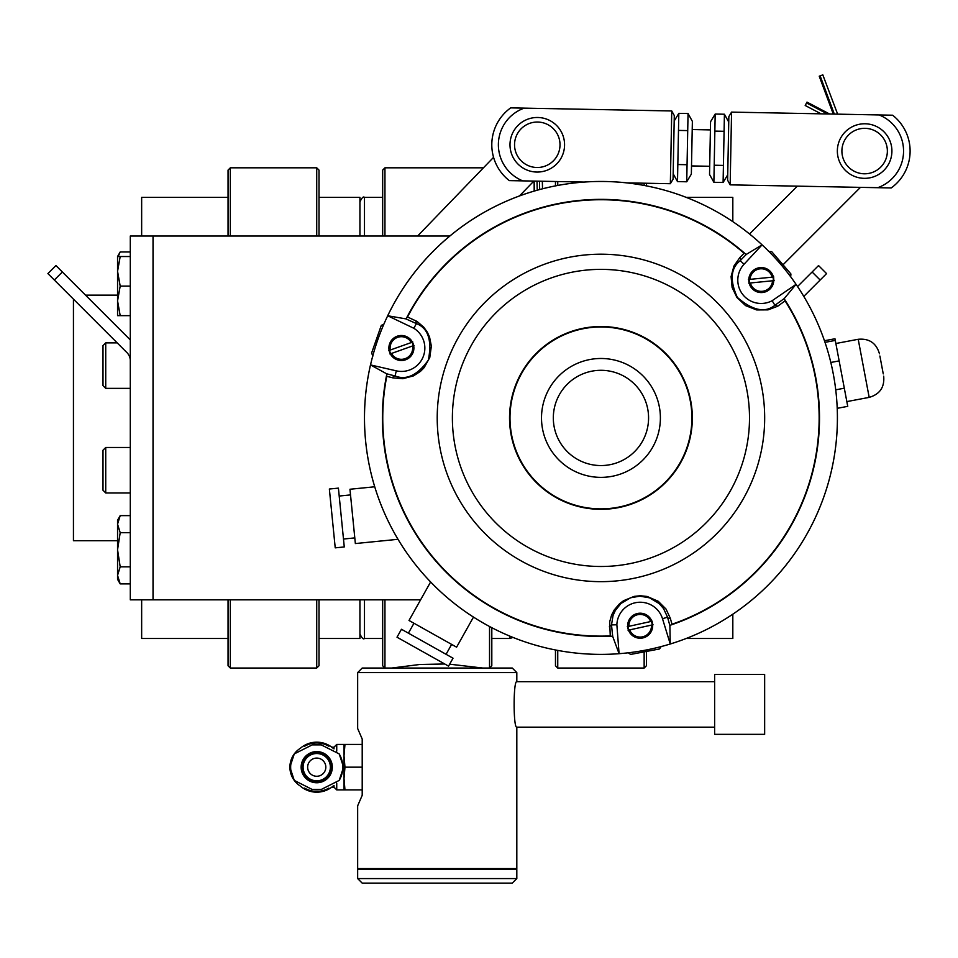 <?xml version="1.0" encoding="UTF-8"?>
<svg xmlns="http://www.w3.org/2000/svg" width="958" height="958" viewBox="0 0 958 958"><rect width="100%" height="100%" fill="white"/><g stroke="black" fill="none" stroke-linecap="round" stroke-linejoin="round"><path stroke-width="1.44" d="M329.36 489.023L335.228 547.844L344.269 546.946L338.414 488.125L329.36 489.023M343.491 539.031L354.795 537.905M413.844 328.283L416.407 323.588C428.178 328.139 432.166 340.294 428.382 360.052C417.568 375.177 406.479 380.482 395.091 375.979L386.637 373.788L370.495 364.914L396.277 370.842A23.339 23.339 0 0 0 413.844 328.283L387.691 315.757A236.47 236.47 0 0 1 762.089 244.865A236.47 236.47 0 0 0 374.734 486.784L349.957 489.251L355.358 543.557L398.013 539.306A236.47 236.47 0 0 0 430.621 581.961L409.006 620.473L456.595 647.177L473.48 617.096A236.47 236.47 0 0 0 796.062 284.334A236.47 236.47 0 0 1 824.455 340.737L834.969 338.761L844.309 388.206L847.734 406.348L837.22 408.324A236.47 236.47 0 0 1 670.253 644.004L662.505 618.724A23.339 23.339 0 0 0 616.868 624.784L619.084 653.691L612.701 636.423L611.503 624.987L613.012 615.587L615.323 610.462L620.976 603.468L630.532 597.792L639.872 596.163L649.62 597.84L659.176 603.576L663.547 608.581L667.534 617.18L669.881 625.598L670.253 644.004M449.853 236.027L130.288 236.027L130.288 599.828L420.598 599.828M105.727 342.892L105.727 388.373L102.997 385.643L102.997 345.622L105.727 342.892L117.199 342.892M105.727 447.482L105.727 492.963L102.997 490.233L102.997 450.212L105.727 447.482L130.288 447.482M130.288 360.687A11.364 11.364 0 0 0 126.959 352.652L47.9 273.593L55.935 265.558L130.288 339.91M62.366 271.988L54.331 280.023M818.539 265.558L826.574 273.593L820.144 280.023L812.109 271.988L818.539 265.558M820.144 280.023L803.786 296.393M797.547 286.538L812.109 271.988M141.652 236.027L141.652 197.372L228.052 197.372M228.052 638.483L141.652 638.483L141.652 599.828M120.193 315.649L117.559 315.649L117.559 300.872L120.193 315.649L130.288 315.649M117.559 256.528L120.193 256.528L117.559 271.318L117.559 256.528L120.193 251.966L118.157 256.528M130.288 256.528L120.193 256.528M117.559 271.318L120.193 286.095L117.559 300.872L117.559 271.318M130.288 286.095L120.193 286.095M130.288 251.966L120.193 251.966M130.288 515.632L120.193 515.632L117.559 524.17L117.559 520.206L120.193 515.632M117.559 524.17L120.193 532.696L117.559 549.76L117.559 524.17M130.288 532.696L120.193 532.696M117.559 549.76L120.193 566.825L117.559 575.363L117.559 549.76M130.288 566.825L120.193 566.825M120.193 583.889L117.559 579.327L117.559 575.363L120.193 583.889L130.288 583.889M732.822 614.21L732.822 638.483L686.227 638.483M686.227 197.372L732.822 197.372L732.822 221.645M117.559 540.707L73.443 540.707L73.443 299.136M230.327 599.828L230.327 668.037L228.052 665.762L228.052 599.828M228.052 236.027L228.052 170.093L230.327 167.818L316.727 167.818L316.727 236.027M230.327 236.027L230.327 167.818M316.727 599.828L316.727 668.037L230.327 668.037M519.523 195.923L533.846 181.086M493.574 157.328L417.592 236.027M316.727 167.818L319.002 170.093L319.002 236.027M319.002 599.828L319.002 665.762L316.727 668.037M319.002 197.372L359.933 197.372L359.933 236.027M359.933 599.828L359.933 638.483L319.002 638.483M384.948 236.027L384.948 167.818L382.673 170.093L382.673 236.027M382.673 599.828L382.673 665.762L384.948 668.037L384.948 599.828M391.762 668.037L419.82 664.481L444.728 663.99M449.649 664.181L482.712 668.037M489.538 626.508L489.538 668.037L491.813 665.762L491.813 627.706M516.817 672.588L512.267 668.037L362.208 668.037L357.657 672.588L516.817 672.588L516.817 681.677C513.237 680.276 513.237 728.547 516.817 727.158L516.817 868.583L357.657 868.583L357.657 805.822L362.208 795.296L362.208 739.049L357.657 728.523L357.657 672.588M362.208 789.907L344.964 789.907L344.018 778.543L344.964 767.166L344.018 755.802L344.964 744.438L336.737 744.438L336.737 751.132M331.743 787.177L334.007 787.177L336.737 789.907L344.964 789.907M362.208 767.166L344.964 767.166M362.208 744.438L344.964 744.438M336.737 789.907L336.737 783.213M344.018 789.907L344.018 744.438M333.204 748.354A25.016 25.016 0 0 0 300.261 748.354M300.273 748.342A22.285 22.285 0 0 0 300.273 786.003A25.016 25.016 0 0 0 333.204 785.991M304.584 788.111A24.213 24.213 0 0 0 328.881 788.111M328.881 746.234A24.213 24.213 0 0 0 304.584 746.234M334.007 748.881L334.007 747.156L336.737 744.438M334.007 787.177L334.007 785.452M316.727 776.267A9.089 9.089 0 0 0 324.606 762.628A9.089 9.089 0 0 0 308.859 762.628A9.089 9.089 0 0 0 316.727 776.267M316.727 780.818A13.64 13.64 0 0 0 330.378 767.166A13.64 13.64 0 0 0 316.727 753.527A13.64 13.64 0 0 0 303.087 767.166A13.64 13.64 0 0 0 316.727 780.818M301.147 767.166A15.591 15.591 0 0 0 316.727 782.758A15.591 15.591 0 0 0 332.318 767.166A15.591 15.591 0 0 0 316.727 751.587A15.591 15.591 0 0 0 301.147 767.166M316.727 744.893L312.188 744.893L294.274 753.91L289.903 767.166L294.274 780.423L312.188 789.452L321.277 789.452L339.192 780.423L343.563 767.166L339.192 753.91L321.277 744.893L316.727 744.893M313.541 789.452A22.513 22.513 0 0 0 319.924 789.452M319.924 744.893A22.513 22.513 0 0 0 313.541 744.893M358.567 869.493L357.657 868.583M515.655 638.483L514.542 638.04M557.748 650.41L557.748 668.037L555.472 665.762L555.472 649.979M555.472 185.876L555.472 181.505M557.748 185.445L557.748 181.553M644.147 183.206L644.147 185.445M644.147 651.871L644.147 668.037L557.748 668.037M860.452 187.361L783.021 264.791M749.527 233.98L797.355 186.151M646.422 183.253L646.422 185.876M646.422 651.44L646.422 665.762L644.147 668.037M366.076 869.493L516.817 869.493L516.817 878.582L357.657 878.582L357.657 869.493L366.076 869.493M357.657 878.582L362.208 883.132L512.267 883.132L516.817 878.582M714.632 681.677L516.817 681.677M714.632 734.343L714.632 674.492L764.652 674.492L764.652 734.343L714.632 734.343M401.462 629.262L453.014 658.206L448.56 666.133L397.007 637.202L401.462 629.262M835.735 389.822L844.309 388.206M830.814 362.471L839.148 360.891M825.006 342.353L835.28 340.413M883.252 373.895L879.887 356.017M383.871 324.151L381.296 325.385L371.572 353.131L372.961 356.017M628.268 652.805L630.627 654.422L659.523 648.961L661.319 646.327M790.697 276.826L790.913 273.976L771.741 251.691L768.555 251.439M796.062 284.334A236.47 236.47 0 0 0 762.089 244.865L744.055 264.228A23.339 23.339 0 0 0 772.136 300.716L796.062 284.334L784.291 298.501L774.926 305.291C765.095 313.206 752.569 310.584 737.349 297.423C729.661 280.502 730.607 268.24 740.199 260.636A2.275 1.892 -135.5 0 0 739.78 257.654L733.936 266.037L731.086 276.623L732.116 287.484L736.93 297.507L745.611 305.638L756.664 309.937L768.077 309.865L777.716 306.213L774.986 305.243M370.495 364.914A236.47 236.47 0 0 0 619.084 653.691M386.637 373.788L386.625 375.057A218.568 218.568 0 0 0 611.444 636.244L612.701 636.423M416.407 323.588L405.845 318.87L387.691 315.757M616.868 624.784L611.515 624.915M777.716 306.213L785.081 300.872L784.291 298.501M669.881 625.598L670.983 624.963A218.568 218.568 0 0 0 784.758 299.674M772.136 300.716L774.914 305.279M744.055 264.228L740.199 260.636L746.318 254.397L762.089 244.865M785.081 300.872A218.184 218.184 0 0 1 671.977 624.233L670.337 618.305L666.002 609.048L658.254 601.289L647.093 596.451L640.255 595.744L634.196 596.379L623.562 600.702L619.515 603.779L614.198 610.03L611.599 615.024L609.695 621.79L610.258 635.92A218.184 218.184 0 0 1 386.769 376.29L392.72 377.835L402.911 378.709L413.497 375.871L420.466 371.369L424.131 367.656L429.783 357.502L431.351 346.125L429.567 337.072L427.316 332.175L423.783 327.217L416.993 321.409L407.509 316.99L405.845 318.87M746.318 254.397L745.228 253.75A218.568 218.568 0 0 0 406.635 317.864M396.277 370.842L395.091 375.979A2.275 1.892 104.5 0 0 392.72 377.835M386.769 376.29L386.625 375.057M609.312 626.879L611.503 624.987M610.258 635.92L611.444 636.244M670.337 618.305A2.275 1.892 164.5 0 1 667.534 617.18L662.505 618.724M671.977 624.233L670.983 624.963M407.509 316.99A218.184 218.184 0 0 1 744.091 253.259L739.78 257.654M744.091 253.259L745.228 253.75M415.808 320.702L416.347 323.541M664.253 483.85A91.405 91.405 0 0 1 512.195 439.794A91.405 91.405 0 0 1 626.388 330.139A91.405 91.405 0 0 1 664.253 483.85M663.942 483.527A90.95 90.95 0 0 1 512.638 439.686A90.95 90.95 0 0 1 626.257 330.57A90.95 90.95 0 0 1 663.942 483.527A90.95 90.95 0 0 0 626.257 330.57A90.95 90.95 0 0 0 512.638 439.686A90.95 90.95 0 0 0 663.942 483.527M642.854 637.932A12.502 12.502 0 0 1 628.244 621.934A12.502 12.502 0 0 1 649.404 617.287A12.502 12.502 0 0 1 642.854 637.932M627.298 626.676L652.254 621.191M650.662 621.55L651.105 621.443A11.747 11.747 0 0 0 628.448 626.424L628.891 626.328A11.292 11.292 0 0 1 650.662 621.55L651.404 621.383A12.047 12.047 0 0 1 652.194 624.939L628.077 630.232M653.033 624.748L651.464 625.095A11.292 11.292 0 0 1 629.669 629.885L629.226 629.981A11.747 11.747 0 0 0 651.895 624.999L651.44 625.095M629.669 629.885L628.927 630.053A12.047 12.047 0 0 1 628.149 626.496L628.891 626.328M762.52 292.513A12.502 12.502 0 0 1 749.886 274.922A12.502 12.502 0 0 1 771.441 272.779A12.502 12.502 0 0 1 762.52 292.513M748.39 279.52L749.252 279.437A12.047 12.047 0 0 0 749.611 283.053L748.749 283.137M774.172 280.61L773.31 280.706A12.047 12.047 0 0 0 772.95 277.078L773.813 276.994M772.196 277.161L772.651 277.113A11.747 11.747 0 0 0 749.551 279.401L772.196 277.161A11.292 11.292 0 0 0 750.018 279.365M750.377 282.981L749.91 283.029A11.747 11.747 0 0 0 773.01 280.73L750.377 282.981A11.292 11.292 0 0 0 772.555 280.778M405.581 359.789A12.502 12.502 0 0 1 389.092 345.742A12.502 12.502 0 0 1 409.497 338.485A12.502 12.502 0 0 1 405.581 359.789M388.744 350.568L389.559 350.281A12.047 12.047 0 0 0 390.78 353.706L391.068 353.61A11.747 11.747 0 0 0 412.934 345.826L391.499 353.454A11.292 11.292 0 0 0 412.503 345.982L413.221 345.718A12.047 12.047 0 0 0 412 342.293L412.814 342.006M414.036 345.431L412.515 345.97M391.475 353.454L389.966 353.993M411.281 342.557L411.712 342.401A11.747 11.747 0 0 0 389.846 350.173L411.281 342.557A11.292 11.292 0 0 0 390.277 350.029M535.414 190.726L534.384 190.558L534.133 181.098L534.193 191.073M542.527 188.798L542.324 181.254M837.639 114.146L822.814 74.868L820.132 75.862L834.31 114.086M836.466 114.134L837.22 113.679M827.472 113.954L806.54 102.961L805.199 105.488L821.078 113.834M806.54 102.961L806.983 102.111L829.604 114.002M833.292 114.062L819.234 76.197L820.132 75.862M885.12 133.042A27.279 27.279 0 0 0 838.789 142.323A27.279 27.279 0 0 0 869.996 177.805A27.279 27.279 0 0 0 885.12 133.042M881.707 136.048A22.741 22.741 0 0 1 869.098 173.35A22.741 22.741 0 0 1 843.1 143.772A22.741 22.741 0 0 1 881.707 136.048M510.003 145.484A27.279 27.279 0 0 0 551.533 168.033A27.279 27.279 0 0 0 550.299 120.792A27.279 27.279 0 0 0 510.003 145.484M514.554 145.365A22.741 22.741 0 0 1 548.132 124.791A22.741 22.741 0 0 1 549.162 164.153A22.741 22.741 0 0 1 514.554 145.365M713.878 182.295L709.543 174.452L710.561 121.714L715.183 114.05L713.878 182.295L723.098 182.475L724.416 114.23L728.739 122.061M715.183 114.05L724.416 114.23M714.86 131.114L724.092 131.282M714.201 165.231L723.434 165.411M731.565 112.11L728.846 116.613L727.625 180.26L730.164 184.858L731.565 112.11L879.133 114.948A38.907 38.907 0 0 1 877.744 187.696L891.215 187.948A45.469 45.469 0 0 0 892.616 115.211L879.133 114.948M688.048 113.523L692.371 121.367L691.353 174.105L686.73 181.781L688.048 113.523L678.815 113.343L677.498 181.601L673.175 173.757M686.73 181.781L677.498 181.601M687.054 164.716L677.821 164.537M687.712 130.587L678.48 130.408M670.349 183.708L673.067 179.218L674.288 115.559L671.75 110.96L670.349 183.708L626.736 182.87M584.2 182.056L522.781 180.87A38.907 38.907 0 0 1 524.182 108.134L510.698 107.871A45.469 45.469 0 0 0 509.297 180.619L522.781 180.87M671.75 110.96L524.182 108.134M730.164 184.858L877.744 187.696M153.029 236.027L153.029 599.828M359.933 633.933C361.861 638.124 363.369 639.633 364.483 638.483L364.483 599.828M364.483 236.027L364.483 197.372C363.369 196.222 361.861 197.731 359.933 201.922M302.488 767.166A14.25 14.25 0 0 0 323.852 779.513A14.25 14.25 0 0 0 323.852 754.832A14.25 14.25 0 0 0 302.488 767.166M294.274 753.91A26.082 26.082 0 0 0 294.274 780.423M339.192 780.423A26.082 26.082 0 0 0 339.192 753.91M510.003 636.208L510.003 638.483L512.937 637.405M835.867 343.503L858.212 339.288L869.169 397.319M714.357 536.013A163.722 163.722 0 0 0 646.506 260.672A163.722 163.722 0 0 0 441.973 457.098A163.722 163.722 0 0 0 714.357 536.013M703.843 525.08A148.55 148.55 0 0 1 456.703 453.469A148.55 148.55 0 0 1 642.291 275.245A148.55 148.55 0 0 1 703.843 525.08M642.123 460.798A59.444 59.444 0 0 0 617.491 360.831A59.444 59.444 0 0 0 543.234 432.154A59.444 59.444 0 0 0 642.123 460.798M633.933 452.284A47.625 47.625 0 0 1 554.706 429.328A47.625 47.625 0 0 1 614.198 372.183A47.625 47.625 0 0 1 633.933 452.284M537.234 190.211L537.007 181.146M539.462 181.194L539.677 189.54M339.204 496.04L350.52 494.915M105.727 388.373L130.288 388.373M105.727 492.963L130.288 492.963M117.559 295.148L85.525 295.148M364.483 638.483L382.673 638.483M364.483 197.372L382.673 197.372M384.948 167.818L483.443 167.818M331.743 747.156L334.007 747.156M515.907 869.493L516.817 868.583M491.813 638.483L510.003 638.483M714.632 727.158L516.817 727.158M446.069 654.314L451.637 644.399M408.395 633.166L413.964 623.251M883.683 376.135C884.677 387.188 879.839 394.265 869.181 397.378L846.836 401.594M858.212 339.288C869.277 338.294 876.354 343.132 879.456 353.789M727.733 174.811L723.098 182.475M674.181 121.019L678.815 113.343M710.405 129.905L692.215 129.546M709.698 166.273L691.52 165.926"/></g></svg>
